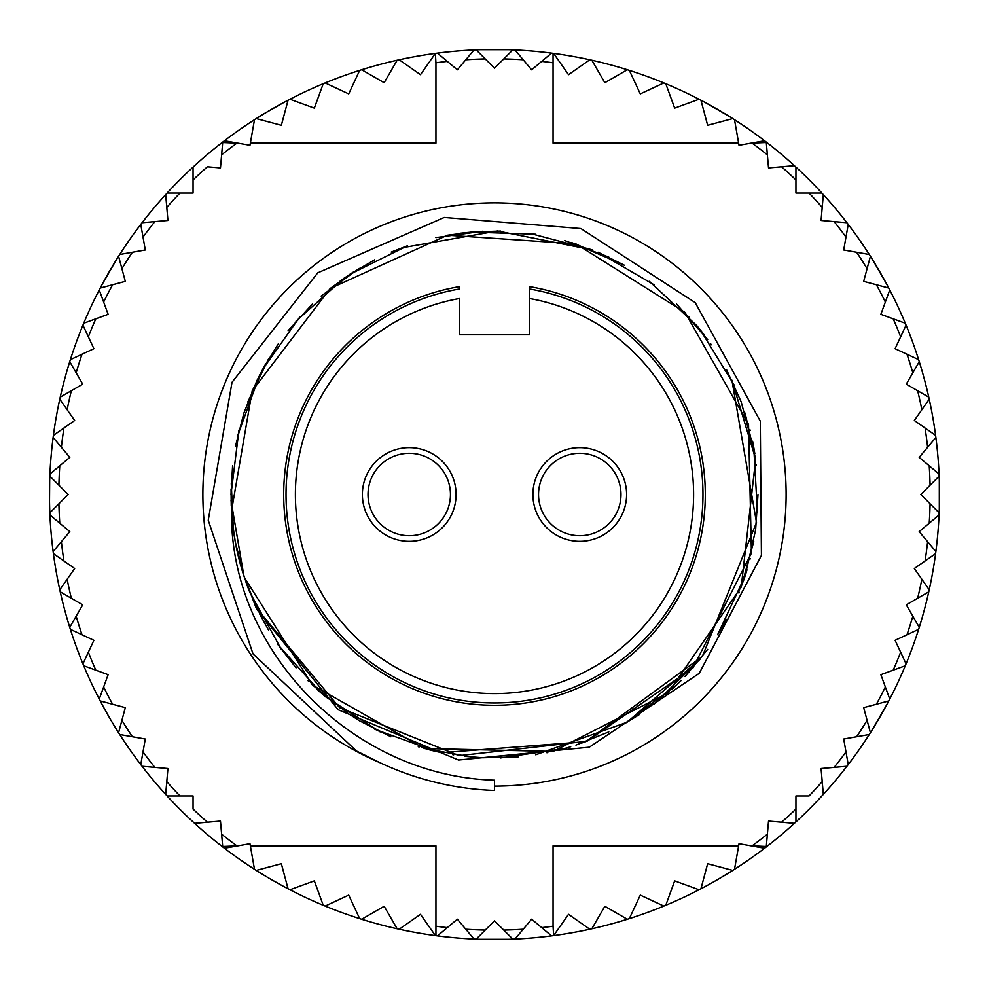 <?xml version="1.0" encoding="UTF-8"?>
<svg xmlns="http://www.w3.org/2000/svg" width="989" height="989" viewBox="0 0 989 989"><rect width="100%" height="100%" fill="white"/><g stroke="black" fill="none" stroke-linecap="round" stroke-linejoin="round"><path stroke-width="1.48" d="M507.505 49.635L515.739 49.957A445.05 445.05 0 0 1 551.541 53.122A445.05 445.05 0 0 0 514.96 49.92A445.05 445.05 0 0 0 512.858 49.833A445.05 445.05 0 0 0 476.142 49.833A445.05 445.05 0 0 0 474.04 49.92A445.05 445.05 0 0 0 437.459 53.122A445.05 445.05 0 0 1 473.261 49.957L481.495 49.635M435.37 53.394A445.05 445.05 0 0 0 399.197 59.773A445.05 445.05 0 0 1 435.37 53.394L420.473 74.669L435.37 53.394L435.939 62.777A435.679 435.679 0 0 1 447.3 61.38L437.459 53.122A445.05 445.05 0 0 0 435.939 53.319A445.05 445.05 0 0 0 435.37 53.394M397.145 60.23A445.05 445.05 0 0 0 361.677 69.737A445.05 445.05 0 0 1 397.145 60.23L384.165 82.717L397.145 60.23L399.197 59.773L420.473 74.669L399.197 59.773A445.05 445.05 0 0 0 397.145 60.23M359.662 70.367A445.05 445.05 0 0 0 325.158 82.928A445.05 445.05 0 0 1 359.662 70.367L348.697 93.893L359.662 70.367L361.677 69.737L384.165 82.717L361.677 69.737A445.05 445.05 0 0 0 359.662 70.367M283.336 102.732L290.63 98.888A445.05 445.05 0 0 1 323.218 83.731A445.05 445.05 0 0 0 289.938 99.246L314.329 108.135L323.218 83.731L314.329 108.135M288.059 100.223A445.05 445.05 0 0 0 256.262 118.581L281.346 125.306L288.059 100.223L289.938 99.246A445.05 445.05 0 0 0 288.059 100.223M435.939 62.777L435.939 143.145L250.353 143.145L254.482 119.718A445.05 445.05 0 0 0 224.404 140.772A445.05 445.05 0 0 1 253.827 120.139L260.799 115.75M250.353 143.145L249.982 145.284L224.404 140.772L222.735 142.057A445.05 445.05 0 0 0 194.61 165.67A445.05 445.05 0 0 1 222.735 142.057L220.473 167.932L207.406 166.782A435.679 435.679 0 0 0 193.053 179.936L193.053 193.053L167.092 193.053A445.05 445.05 0 0 1 193.053 167.092A445.05 445.05 0 0 0 167.092 193.053A445.05 445.05 0 0 0 165.67 194.61A445.05 445.05 0 0 0 142.057 222.735A445.05 445.05 0 0 1 165.67 194.61L167.932 220.473L142.057 222.735A445.05 445.05 0 0 0 140.772 224.404A445.05 445.05 0 0 0 119.718 254.482A445.05 445.05 0 0 0 83.731 323.218A445.05 445.05 0 0 1 98.888 290.63L102.732 283.336M99.246 289.938L108.135 314.329L83.731 323.218A445.05 445.05 0 0 0 70.367 359.662A445.05 445.05 0 0 1 82.928 325.158L93.893 348.697L70.367 359.662A445.05 445.05 0 0 0 69.737 361.677A445.05 445.05 0 0 0 60.23 397.145A445.05 445.05 0 0 1 69.737 361.677L82.717 384.165L60.23 397.145A445.05 445.05 0 0 0 53.394 435.37A445.05 445.05 0 0 1 59.773 399.197L74.669 420.473L53.394 435.37A445.05 445.05 0 0 0 53.122 437.459A445.05 445.05 0 0 0 49.92 474.04A445.05 445.05 0 0 0 49.833 476.142A445.05 445.05 0 0 0 49.833 512.858A445.05 445.05 0 0 0 49.92 514.96A445.05 445.05 0 0 0 53.122 551.541A445.05 445.05 0 0 1 49.957 515.739L49.635 507.505M49.92 514.96L69.811 531.649L53.122 551.541A445.05 445.05 0 0 0 53.394 553.63A445.05 445.05 0 0 0 59.773 589.803A445.05 445.05 0 0 1 53.394 553.63L74.669 568.527L59.773 589.803A445.05 445.05 0 0 0 69.737 627.323A445.05 445.05 0 0 1 60.23 591.855L82.717 604.835L69.737 627.323A445.05 445.05 0 0 0 70.367 629.338A445.05 445.05 0 0 0 82.928 663.842A445.05 445.05 0 0 1 70.367 629.338L93.893 640.303L82.928 663.842A445.05 445.05 0 0 0 99.246 699.062L103.647 686.984L99.246 699.062A445.05 445.05 0 0 0 119.718 734.518A445.05 445.05 0 0 0 140.772 764.596A445.05 445.05 0 0 1 120.139 735.173L115.75 728.201M119.718 734.518L145.284 739.018L140.772 764.596A445.05 445.05 0 0 0 142.057 766.265A445.05 445.05 0 0 0 165.67 794.39A445.05 445.05 0 0 1 142.057 766.265L167.932 768.527L165.67 794.39A445.05 445.05 0 0 0 167.092 795.947A445.05 445.05 0 0 0 193.053 821.908A445.05 445.05 0 0 1 167.092 795.947L193.053 795.947L193.053 809.064A435.679 435.679 0 0 0 207.406 822.218L220.473 821.068L222.735 846.943A445.05 445.05 0 0 1 194.61 823.33A445.05 445.05 0 0 0 222.735 846.943L224.404 848.228A445.05 445.05 0 0 0 254.482 869.282L250.353 845.855L435.939 845.855L435.939 935.681A445.05 445.05 0 0 0 474.04 939.08A445.05 445.05 0 0 0 476.142 939.167A445.05 445.05 0 0 0 512.858 939.167L503.772 930.08L512.858 939.167A445.05 445.05 0 0 0 514.96 939.08A445.05 445.05 0 0 0 551.541 935.878A445.05 445.05 0 0 1 515.739 939.043L507.505 939.365M256.262 870.419A445.05 445.05 0 0 0 288.059 888.777L281.346 863.694L256.262 870.419L254.482 869.282A445.05 445.05 0 0 0 256.262 870.419M314.329 880.865L323.218 905.269L314.329 880.865L289.938 889.754A445.05 445.05 0 0 0 323.218 905.269A445.05 445.05 0 0 1 290.63 890.112L283.336 886.268M325.158 906.072A445.05 445.05 0 0 0 359.662 918.633A445.05 445.05 0 0 1 325.158 906.072L348.697 895.107L325.158 906.072L323.218 905.269A445.05 445.05 0 0 0 325.158 906.072M361.677 919.263A445.05 445.05 0 0 0 397.145 928.77A445.05 445.05 0 0 1 361.677 919.263L384.165 906.283L361.677 919.263L359.662 918.633L348.697 895.107L359.662 918.633A445.05 445.05 0 0 0 361.677 919.263M399.197 929.227A445.05 445.05 0 0 0 435.37 935.606A445.05 445.05 0 0 1 399.197 929.227L420.473 914.331L399.197 929.227L397.145 928.77L384.165 906.283L397.145 928.77A445.05 445.05 0 0 0 399.197 929.227M553.63 935.606A445.05 445.05 0 0 0 589.803 929.227A445.05 445.05 0 0 1 553.63 935.606L568.527 914.331L553.63 935.606L553.061 926.223A435.679 435.679 0 0 1 541.7 927.62L551.541 935.878A445.05 445.05 0 0 0 553.061 935.681A445.05 445.05 0 0 0 553.63 935.606M591.855 928.77A445.05 445.05 0 0 0 627.323 919.263A445.05 445.05 0 0 1 591.855 928.77L604.835 906.283L591.855 928.77L589.803 929.227L568.527 914.331L589.803 929.227A445.05 445.05 0 0 0 591.855 928.77M629.338 918.633A445.05 445.05 0 0 0 663.842 906.072A445.05 445.05 0 0 1 629.338 918.633L640.303 895.107L629.338 918.633L627.323 919.263L604.835 906.283L627.323 919.263A445.05 445.05 0 0 0 629.338 918.633M705.664 886.268L698.37 890.112A445.05 445.05 0 0 1 665.782 905.269A445.05 445.05 0 0 0 699.062 889.754L674.671 880.865L665.782 905.269L674.671 880.865M700.941 888.777A445.05 445.05 0 0 0 732.738 870.419L707.654 863.694L700.941 888.777L699.062 889.754A445.05 445.05 0 0 0 700.941 888.777M553.061 926.223L553.061 845.855L738.647 845.855L734.518 869.282A445.05 445.05 0 0 0 764.596 848.228A445.05 445.05 0 0 1 735.173 868.861L728.201 873.25M738.647 845.855L739.018 843.716L764.596 848.228L766.265 846.943A445.05 445.05 0 0 0 794.39 823.33A445.05 445.05 0 0 1 766.265 846.943L768.527 821.068L794.39 823.33A445.05 445.05 0 0 0 795.947 821.908A445.05 445.05 0 0 0 821.908 795.947A445.05 445.05 0 0 1 795.947 821.908L795.947 795.947L809.064 795.947A435.679 435.679 0 0 0 822.218 781.594L821.068 768.527L846.943 766.265A445.05 445.05 0 0 1 823.33 794.39A445.05 445.05 0 0 0 846.943 766.265A445.05 445.05 0 0 0 848.228 764.596A445.05 445.05 0 0 0 869.282 734.518A445.05 445.05 0 0 0 905.269 665.782A445.05 445.05 0 0 1 890.112 698.37L886.268 705.664M889.754 699.062L880.865 674.671L905.269 665.782A445.05 445.05 0 0 0 918.633 629.338A445.05 445.05 0 0 1 906.072 663.842L895.107 640.303L918.633 629.338A445.05 445.05 0 0 0 919.263 627.323A445.05 445.05 0 0 0 928.77 591.855A445.05 445.05 0 0 1 919.263 627.323L906.283 604.835L928.77 591.855A445.05 445.05 0 0 0 935.606 553.63A445.05 445.05 0 0 1 929.227 589.803L914.331 568.527L935.606 553.63A445.05 445.05 0 0 0 935.878 551.541A445.05 445.05 0 0 0 939.08 514.96L929.227 523.23L939.08 514.96A445.05 445.05 0 0 0 939.167 512.858A445.05 445.05 0 0 0 939.167 476.142A445.05 445.05 0 0 0 939.08 474.04A445.05 445.05 0 0 0 935.878 437.459A445.05 445.05 0 0 1 939.043 473.261L939.365 481.495M939.08 474.04L919.189 457.351L935.878 437.459A445.05 445.05 0 0 0 935.606 435.37A445.05 445.05 0 0 0 929.227 399.197A445.05 445.05 0 0 1 935.606 435.37L914.331 420.473L929.227 399.197A445.05 445.05 0 0 0 919.263 361.677A445.05 445.05 0 0 1 928.77 397.145L906.283 384.165L919.263 361.677A445.05 445.05 0 0 0 918.633 359.662A445.05 445.05 0 0 0 906.072 325.158A445.05 445.05 0 0 1 918.633 359.662L895.107 348.697L906.072 325.158A445.05 445.05 0 0 0 869.282 254.482A445.05 445.05 0 0 0 848.228 224.404A445.05 445.05 0 0 1 868.861 253.827L873.25 260.799M869.282 254.482L843.716 249.982L848.228 224.404A445.05 445.05 0 0 0 846.943 222.735A445.05 445.05 0 0 0 823.33 194.61A445.05 445.05 0 0 1 846.943 222.735L821.068 220.473L823.33 194.61A445.05 445.05 0 0 0 821.908 193.053A445.05 445.05 0 0 0 795.947 167.092A445.05 445.05 0 0 1 821.908 193.053L795.947 193.053L795.947 167.092A445.05 445.05 0 0 0 794.39 165.67A445.05 445.05 0 0 0 766.265 142.057A445.05 445.05 0 0 1 794.39 165.67L768.527 167.932L766.265 142.057L764.596 140.772A445.05 445.05 0 0 0 734.518 119.718L738.647 143.145L553.061 143.145L553.061 53.319A445.05 445.05 0 0 0 551.541 53.122L531.649 69.811L514.96 49.92M732.738 118.581A445.05 445.05 0 0 0 700.941 100.223L707.654 125.306L732.738 118.581L734.518 119.718A445.05 445.05 0 0 0 732.738 118.581M674.671 108.135L665.782 83.731L674.671 108.135L699.062 99.246A445.05 445.05 0 0 0 665.782 83.731A445.05 445.05 0 0 1 698.37 98.888L705.664 102.732M663.842 82.928A445.05 445.05 0 0 0 629.338 70.367A445.05 445.05 0 0 1 663.842 82.928L640.303 93.893L663.842 82.928L665.782 83.731A445.05 445.05 0 0 0 663.842 82.928M627.323 69.737A445.05 445.05 0 0 0 591.855 60.23A445.05 445.05 0 0 1 627.323 69.737L604.835 82.717L627.323 69.737L629.338 70.367L640.303 93.893L629.338 70.367A445.05 445.05 0 0 0 627.323 69.737M589.803 59.773A445.05 445.05 0 0 0 553.63 53.394A445.05 445.05 0 0 1 589.803 59.773L568.527 74.669L589.803 59.773L591.855 60.23L604.835 82.717L591.855 60.23A445.05 445.05 0 0 0 589.803 59.773M284.263 102.238L259.798 116.109L284.263 102.238M115.75 260.799L120.139 253.827A445.05 445.05 0 0 1 140.772 224.404L145.284 249.982L119.718 254.482M49.635 481.495L49.957 473.261A445.05 445.05 0 0 1 53.122 437.459L69.811 457.351L49.92 474.04M49.673 480.444L49.45 508.556L49.673 480.444M102.732 705.664L98.888 698.37A445.05 445.05 0 0 1 83.731 665.782L108.135 674.671L103.647 686.984A435.679 435.679 0 0 0 112.635 704.267L125.306 707.654L118.581 732.738M109.074 717.025L102.238 704.737M260.799 873.25L253.827 868.861A445.05 445.05 0 0 1 224.404 848.228L249.982 843.716L250.353 845.855M271.975 879.926L284.263 886.762M481.495 939.365L473.261 939.043A445.05 445.05 0 0 1 437.459 935.878L457.351 919.189L474.04 939.08M717.025 879.926L729.091 872.706M873.25 728.201L868.861 735.173A445.05 445.05 0 0 1 848.228 764.596L843.716 739.018L869.282 734.518M939.365 507.505L939.043 515.739A445.05 445.05 0 0 1 935.878 551.541L919.189 531.649L929.227 523.23A435.679 435.679 0 0 0 930.08 503.772L920.808 494.5L939.167 476.142M886.268 283.336L890.112 290.63A445.05 445.05 0 0 1 905.269 323.218L880.865 314.329L889.754 289.938M728.201 115.75L735.173 120.139A445.05 445.05 0 0 1 764.596 140.772L739.018 145.284L738.647 143.145M116.294 259.909L102.238 284.263M480.444 939.327L508.556 939.327M872.706 729.091L886.762 704.737M939.327 508.556L939.327 480.444M886.762 284.263L872.706 259.909M729.091 116.294L704.737 102.238M508.556 49.673L480.444 49.673M244.394 577.551L312.376 684.981L424.392 748.537L553.148 751.43L667.896 692.968L741.231 587.095L755.658 459.119L731.909 380.172L756.498 522.538L702.338 656.473L585.698 741.725L441.638 752.678M696.8 325.616L649.39 281.321L696.8 325.616M401.979 247.782L497.479 230.981L592.584 249.908L529.844 233.379M233.379 529.869L231.241 483.028L233.379 529.869M247.806 401.917L268.427 359.118L247.806 401.917M321.128 296.07L359.217 268.365L321.128 296.07M435.865 237.607L482.743 231.253L435.865 237.607M564.595 240.5L608.816 257.078L564.595 240.5M676.6 304.043L707.691 339.61L676.6 304.043M745.1 413.068L755.621 459.131L745.1 413.068M753.766 541.552L741.206 587.083L753.766 541.552M654.137 704.168L700.509 658.785L627.125 722.23L535.729 754.78M470.875 756.944L424.392 748.512M349.34 714.417L312.4 684.969M247.806 587.083L242.243 570.727M232.588 465.646L230.993 494.5L238.955 430.104M278.169 344.061L262.468 369.639L299.988 316.703M374.658 259.835L349.34 274.583L407.468 245.754L391.236 252.084M500.521 231.067L470.875 232.056L535.729 234.22M624.516 265.312L598.061 252.207L654.137 284.832M700.509 330.215L734.431 385.512M753.766 447.448L757.426 512.228M745.1 575.932L717.631 634.703M676.6 684.957L624.553 723.701L639.66 714.404M564.595 748.5L500.409 757.957M435.865 751.393L374.856 729.301M321.128 692.93L277.884 644.581L296.07 667.872M238.992 558.884L243.9 575.919L235.221 541.552M235.394 446.583L243.887 413.068L257.091 380.172M288.096 330.709L312.4 304.031M726.532 369.639L741.206 401.905L754.78 453.271M757.994 494.488L755.621 529.869L745.125 575.932M726.532 619.374L717.606 634.691M518.112 756.931L482.681 757.747L464.966 756.338M390.939 736.793L359.341 720.709M235.234 541.552L232.662 523.997M707.667 649.39L684.969 676.6M608.828 731.897L575.932 745.113M359.242 720.635L344.531 711.153M268.464 629.919L259.613 613.897M245.618 581.099A263.519 263.519 0 0 0 249.994 592.757M254.383 603.067A263.519 263.519 0 0 0 254.766 603.896M307.839 680.519A263.519 263.519 0 0 0 308.481 681.161M316.381 688.703A263.519 263.519 0 0 0 326.061 697.158M334.505 703.884A263.519 263.519 0 0 0 335.222 704.44M418.273 746.757A263.519 263.519 0 0 0 419.151 747.016M429.671 749.922A263.519 263.519 0 0 0 442.046 752.74M452.826 754.706A263.519 263.519 0 0 0 453.728 754.842M546.917 752.753A263.519 263.519 0 0 0 547.807 752.567M558.451 750.144A263.519 263.519 0 0 0 570.727 746.757M581.099 743.382A263.519 263.519 0 0 0 581.965 743.073M663.038 697.084A263.519 263.519 0 0 0 663.73 696.491M671.951 689.321A263.519 263.519 0 0 0 681.161 680.506M688.703 672.619A263.519 263.519 0 0 0 689.308 671.951M738.907 593.029A263.519 263.519 0 0 0 739.24 592.188M743.085 581.952A263.519 263.519 0 0 0 747.016 569.862M749.922 559.329A263.519 263.519 0 0 0 750.144 558.451M756.412 465.448A263.519 263.519 0 0 0 756.313 464.546M754.842 453.728A263.519 263.519 0 0 0 752.567 441.193M750.144 430.549A263.519 263.519 0 0 0 749.922 429.671M711.375 344.802A263.519 263.519 0 0 0 710.856 344.061M704.44 335.222A263.519 263.519 0 0 0 696.491 325.27M689.308 317.049A263.519 263.519 0 0 0 688.703 316.381M573.904 243.257L623.453 264.706L571.704 242.565M460.38 233.219L475.783 231.673L447.696 235.184M340.216 280.901L353.951 271.616L330.351 288.368M256.72 380.963L265.645 363.89L252.121 391.125M231.241 505.688L231.055 489.048L232.638 523.935M118.581 256.262L125.306 281.346L100.223 288.059M194.61 165.67A445.05 445.05 0 0 0 193.053 167.092L193.053 179.936M348.697 93.893L325.158 82.928L348.697 93.893M474.04 49.92L457.351 69.811L447.3 61.38M512.858 49.833L494.5 68.192L476.142 49.833M568.527 74.669L553.63 53.394L568.527 74.669M888.777 288.059L863.694 281.346L870.419 256.262M939.167 512.858L930.08 503.772M870.419 732.738L863.694 707.654L888.777 700.941M821.908 795.947A445.05 445.05 0 0 0 823.33 794.39L822.218 781.594M640.303 895.107L663.842 906.072L640.303 895.107M514.96 939.08L531.649 919.189L541.7 927.62M476.142 939.167L494.5 920.808L503.772 930.08A435.679 435.679 0 0 0 523.23 929.227M420.473 914.331L435.37 935.606L420.473 914.331M193.053 821.908A445.05 445.05 0 0 0 194.61 823.33L207.406 822.218M100.223 700.941L112.635 704.267M221.61 154.865A435.679 435.679 0 0 1 236.878 143.145L222.698 142.503M166.782 207.406A435.679 435.679 0 0 1 179.936 193.053M143.009 237.063A435.679 435.679 0 0 1 154.865 221.61M121.907 268.674A435.679 435.679 0 0 1 132.378 252.257M103.647 302.016A435.679 435.679 0 0 1 112.635 284.733M88.355 336.816A435.679 435.679 0 0 1 95.809 318.817M76.165 372.804A435.679 435.679 0 0 1 82.013 354.235M67.141 409.73A435.679 435.679 0 0 1 71.356 390.717M61.38 447.3A435.679 435.679 0 0 1 63.926 427.99M254.482 119.718L256.262 118.581A445.05 445.05 0 0 0 254.482 119.718M323.218 83.731L325.158 82.928A445.05 445.05 0 0 0 323.218 83.731M237.83 143.145L236.878 143.145M541.7 61.38A435.679 435.679 0 0 1 553.061 62.777M503.772 58.92A435.679 435.679 0 0 1 523.23 59.773M465.77 59.773A435.679 435.679 0 0 1 485.228 58.92M766.302 142.503L751.17 143.145M699.062 99.246L700.941 100.223A445.05 445.05 0 0 0 699.062 99.246M767.39 834.135A435.679 435.679 0 0 1 752.122 845.855L766.302 846.497M795.947 809.064A435.679 435.679 0 0 1 781.594 822.218M845.991 751.937A435.679 435.679 0 0 1 834.135 767.39M867.093 720.326A435.679 435.679 0 0 1 856.622 736.743M885.353 686.984A435.679 435.679 0 0 1 876.365 704.267M900.645 652.184A435.679 435.679 0 0 1 893.191 670.183M912.835 616.196A435.679 435.679 0 0 1 906.987 634.765M921.859 579.27A435.679 435.679 0 0 1 917.644 598.283M927.62 541.7A435.679 435.679 0 0 1 925.074 561.01M929.227 465.77A435.679 435.679 0 0 1 930.08 485.228M925.074 427.99A435.679 435.679 0 0 1 927.62 447.3M917.644 390.717A435.679 435.679 0 0 1 921.859 409.73M906.987 354.235A435.679 435.679 0 0 1 912.835 372.804M893.191 318.817A435.679 435.679 0 0 1 900.645 336.816M876.365 284.733A435.679 435.679 0 0 1 885.353 302.016M856.622 252.257A435.679 435.679 0 0 1 867.093 268.674M834.135 221.61A435.679 435.679 0 0 1 845.991 237.063M809.064 193.053A435.679 435.679 0 0 1 822.218 207.406M752.122 143.145A435.679 435.679 0 0 1 767.39 154.865M781.594 166.782A435.679 435.679 0 0 1 795.947 179.936M734.518 869.282L732.738 870.419A445.05 445.05 0 0 0 734.518 869.282M665.782 905.269L663.842 906.072A445.05 445.05 0 0 0 665.782 905.269M751.17 845.855L752.122 845.855M447.3 927.62A435.679 435.679 0 0 1 435.939 926.223M485.228 930.08A435.679 435.679 0 0 1 465.77 929.227M222.698 846.497L237.83 845.855M289.938 889.754L288.059 888.777A445.05 445.05 0 0 0 289.938 889.754M224.404 848.228A445.05 445.05 0 0 1 222.735 846.943M766.265 846.943A445.05 445.05 0 0 1 764.596 848.228M764.596 140.772A445.05 445.05 0 0 1 766.265 142.057M222.735 142.057A445.05 445.05 0 0 1 224.404 140.772M59.773 523.23A435.679 435.679 0 0 1 58.92 503.772L49.833 512.858M63.926 561.01A435.679 435.679 0 0 1 61.38 541.7M71.356 598.283A435.679 435.679 0 0 1 67.141 579.27M82.013 634.765A435.679 435.679 0 0 1 76.165 616.196M95.809 670.183A435.679 435.679 0 0 1 88.355 652.184M132.378 736.743A435.679 435.679 0 0 1 121.907 720.326M154.865 767.39A435.679 435.679 0 0 1 143.009 751.937M179.936 795.947A435.679 435.679 0 0 1 166.782 781.594M236.878 845.855A435.679 435.679 0 0 1 221.61 834.135M49.833 476.142L68.192 494.5L58.92 503.772M58.92 485.228A435.679 435.679 0 0 1 59.773 465.77M243.887 575.932L257.066 608.841L339.598 707.704L459.119 755.658L587.095 741.231L692.968 667.896L751.43 553.148L748.537 424.392L684.981 312.376L575.932 243.863L447.448 235.197L330.19 288.454L252.17 390.927L231.488 511.053C229.683 652.27 354.05 776.439 494.5 780.185L494.5 790.471A295.291 291.668 -30.5 0 1 379.85 762.643L356.46 751.01L253.011 653.902L208.246 520.263L232.007 382.31L317.729 272.84L444.222 217.456L580.914 228.558L695.205 302.609L760.306 421.141L761.431 555.422L699.223 673.361L589.333 747.19L458.525 760.034L338.139 709.706L256.584 609.076L243.887 575.932L231.043 500.755M237.657 435.667L259.823 374.608M295.971 321.24L344.296 277.971M380.172 731.909L325.616 696.8M281.321 649.377L249.92 592.609M494.5 786.119A291.619 291.619 0 0 0 764.349 383.917A291.619 291.619 0 0 0 289.864 286.736A291.619 291.619 0 0 0 379.85 762.643M243.875 575.932A263.519 263.519 0 0 1 231.5 511.041M459.366 289.011A208.469 208.469 0 0 0 320.127 608.754A208.469 208.469 0 0 0 668.873 608.754A208.469 208.469 0 0 0 529.634 289.011L529.634 286.637A210.818 210.818 0 0 1 670.901 609.929A210.818 210.818 0 0 1 318.099 609.929A210.818 210.818 0 0 1 459.366 286.637L459.366 289.011M538.548 495.477A41.229 41.229 0 0 1 599.532 458.327A41.229 41.229 0 0 1 601.213 529.708A41.229 41.229 0 0 1 538.548 495.477M626.606 494.5A46.842 46.842 0 0 1 556.337 535.074A46.842 46.842 0 0 1 556.337 453.926A46.842 46.842 0 0 1 626.606 494.5M368.464 488.442A41.229 41.229 0 0 1 434.876 462.222A41.229 41.229 0 0 1 424.38 532.848A41.229 41.229 0 0 1 368.464 488.442M456.09 494.5A46.842 46.842 0 0 1 385.809 535.074A46.842 46.842 0 0 1 385.809 453.926A46.842 46.842 0 0 1 456.09 494.5M529.634 289.011L529.634 298.517L529.634 289.011M459.366 334.752L459.366 298.517A199.098 199.098 0 0 0 328.261 604.069A199.098 199.098 0 0 0 660.739 604.069A199.098 199.098 0 0 0 529.634 298.517L529.634 334.752L459.366 334.752"/></g></svg>
